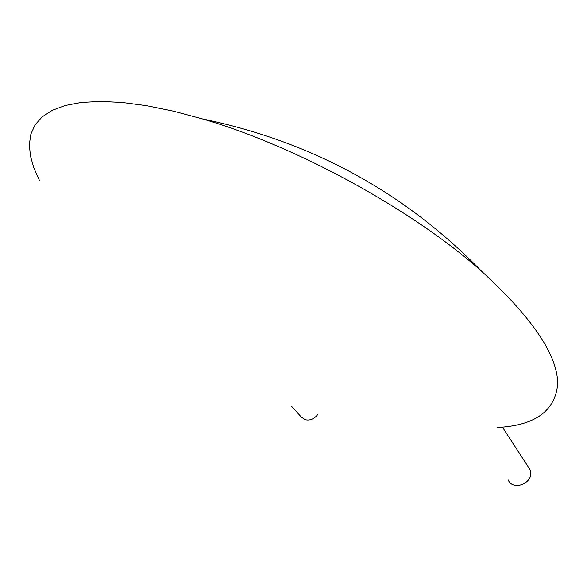 <?xml version="1.0" encoding="UTF-8"?>
<svg xmlns="http://www.w3.org/2000/svg" width="587" height="587" viewBox="0 0 587 587"><rect width="100%" height="100%" fill="white"/><g stroke="black" fill="none" stroke-linecap="round" stroke-linejoin="round"><path stroke-width="0.88" d="M291.82 406.6L301.366 417.108L305.086 419.69C309.841 420.769 314.001 419.118 317.574 414.738M497.211 427.505C534.684 425.575 554.832 411.289 557.65 384.646C558.237 356.067 532.93 318.315 481.729 271.399C413.285 210.153 296.237 145.965 202.31 118.875L173.436 111.17L146.589 105.697L122.118 102.468L100.296 101.419L81.307 102.468L65.267 105.491L52.243 110.334L42.213 116.835L35.125 124.811L30.876 134.078L29.35 144.461L30.392 155.782L33.833 167.882L39.512 180.598M508.151 479.88C513.478 492.405 535.872 481.656 529.848 469.409L528.153 466.79M481.729 271.399C404.883 192.353 311.748 141.511 202.31 118.875M502.435 427.109L529.848 469.409"/></g></svg>
